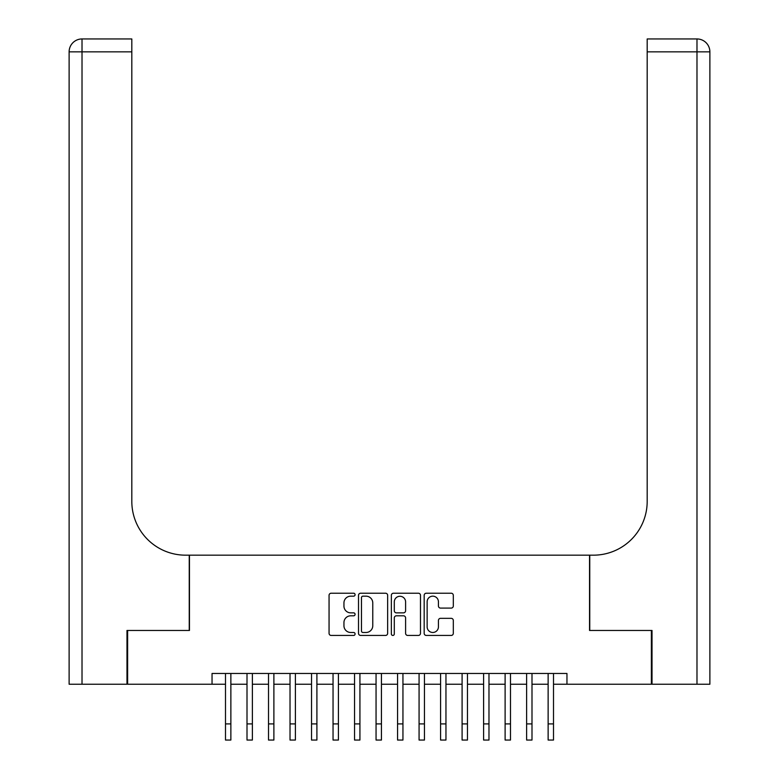 <?xml version="1.0" encoding="UTF-8"?>
<svg xmlns="http://www.w3.org/2000/svg" width="779" height="779" viewBox="0 0 779 779"><rect width="100%" height="100%" fill="white"/><g stroke="black" fill="none" stroke-linecap="round" stroke-linejoin="round"><path stroke-width="1.17" d="M355.088 594.689A1.48 1.48 0 0 0 353.608 593.218L331.172 593.218A2.113 2.113 0 0 0 329.059 595.322L329.059 633.327A2.113 2.113 0 0 0 331.172 635.44L353.608 635.44A1.48 1.48 0 0 0 355.088 633.96A1.48 1.48 0 0 0 353.608 632.48L350.706 632.48A6.758 6.758 0 0 1 343.948 625.732L343.948 622.557A6.758 6.758 0 0 1 350.706 615.809L353.608 615.809A1.48 1.48 0 0 0 355.088 614.329A1.48 1.48 0 0 0 353.608 612.849L350.706 612.849A6.758 6.758 0 0 1 343.948 606.091L343.948 602.927A6.758 6.758 0 0 1 350.706 596.169L353.608 596.169A1.48 1.48 0 0 0 355.088 594.689M451.207 608.097A2.113 2.113 0 0 0 453.31 605.984L453.31 595.322A2.113 2.113 0 0 0 451.207 593.218L426.288 593.218A2.113 2.113 0 0 0 424.175 595.322L424.175 633.327A2.113 2.113 0 0 0 426.288 635.44L451.207 635.44A2.113 2.113 0 0 0 453.31 633.327L453.31 620.454A2.113 2.113 0 0 0 451.207 618.341L440.544 618.341A2.113 2.113 0 0 0 438.431 620.454L438.431 626.832A5.648 5.648 0 0 1 432.783 632.48A5.648 5.648 0 0 1 427.135 626.832L427.135 601.816A5.648 5.648 0 0 1 432.783 596.169A5.648 5.648 0 0 1 438.431 601.816L438.431 605.984A2.113 2.113 0 0 0 440.544 608.097L451.207 608.097M212.044 684.235L127.62 684.235L127.62 630.464L189.463 630.464L189.463 555.174L589.537 555.174L589.537 630.464L651.38 630.464L651.38 684.235L566.956 684.235L566.956 673.475L212.044 673.475L212.044 684.235L225.491 684.235M387.65 595.322A2.113 2.113 0 0 0 385.537 593.218L360.628 593.218A2.113 2.113 0 0 0 358.515 595.322L358.515 633.327A2.113 2.113 0 0 0 360.628 635.44L385.537 635.44A2.113 2.113 0 0 0 387.65 633.327L387.65 595.322M393.463 593.218L418.372 593.218A2.113 2.113 0 0 1 420.485 595.322L420.485 633.327A2.113 2.113 0 0 1 418.372 635.44L407.709 635.44A2.113 2.113 0 0 1 405.596 633.327L405.596 617.913A2.113 2.113 0 0 0 403.483 615.809L396.414 615.809A2.113 2.113 0 0 0 394.301 617.913L394.301 633.96A1.48 1.48 0 0 1 392.82 635.44A1.48 1.48 0 0 1 391.35 633.96L391.35 595.322A2.113 2.113 0 0 1 393.463 593.218M230.866 684.235L247.001 684.235M252.377 684.235L268.512 684.235M273.887 684.235L290.022 684.235M295.397 684.235L311.532 684.235M316.907 684.235L333.042 684.235M338.417 684.235L354.542 684.235M359.927 684.235L376.053 684.235M381.437 684.235L397.563 684.235M402.947 684.235L419.073 684.235M424.458 684.235L440.583 684.235M445.958 684.235L462.093 684.235M467.468 684.235L483.603 684.235M488.978 684.235L505.113 684.235M510.488 684.235L526.623 684.235M531.999 684.235L548.134 684.235M553.509 684.235L566.956 684.235M362.946 596.169A1.48 1.48 0 0 0 361.475 597.649L361.475 631.009A1.48 1.48 0 0 0 362.946 632.48L366.013 632.48A6.758 6.758 0 0 0 372.771 625.732L372.771 602.927A6.758 6.758 0 0 0 366.013 596.169L362.946 596.169M405.596 601.924A5.648 5.648 0 0 0 399.948 596.276A5.648 5.648 0 0 0 394.301 601.924L394.301 610.736A2.113 2.113 0 0 0 396.414 612.849L403.483 612.849A2.113 2.113 0 0 0 405.596 610.736L405.596 601.924M225.491 723.915L230.866 723.915L230.866 740.05L225.491 740.05L225.491 673.475M230.866 723.915L230.866 673.475M126.977 630.464L189.248 630.464L189.248 555.174L185.587 555.174A53.77 53.77 0 0 1 131.817 501.403L131.817 51.852L82.019 51.852L82.019 684.235L126.977 684.235L126.977 630.464M82.019 684.235L69.117 684.235L69.117 51.852A12.902 12.902 0 0 1 82.019 38.95L131.817 38.95L131.817 51.852M131.817 38.95L82.019 38.95A12.902 12.902 0 0 0 69.117 51.852L82.019 51.852L82.019 38.95M185.587 555.174A53.77 53.77 0 0 1 131.817 501.403M709.883 684.235L709.883 51.852L709.883 684.235L652.023 684.235L652.023 630.464L589.752 630.464L589.752 555.174L593.413 555.174A53.77 53.77 0 0 0 647.183 501.403L647.183 38.95L696.981 38.95L647.183 38.95M696.981 684.235L696.981 51.852L709.883 51.852L709.883 555.174L709.883 51.852A12.902 12.902 0 0 0 696.981 38.95L696.981 51.852L647.183 51.852M593.413 555.174A53.77 53.77 0 0 0 647.183 501.403M247.001 740.05L252.377 740.05L247.001 740.05L247.001 673.475M252.377 740.05L252.377 673.475M268.512 740.05L273.887 740.05L268.512 740.05L268.512 673.475M273.887 740.05L273.887 673.475M290.022 740.05L295.397 740.05L290.022 740.05L290.022 673.475M295.397 740.05L295.397 673.475M311.532 740.05L316.907 740.05L311.532 740.05L311.532 673.475M316.907 740.05L316.907 673.475M333.042 740.05L338.417 740.05L333.042 740.05L333.042 673.475M338.417 740.05L338.417 673.475M354.542 740.05L359.927 740.05L354.542 740.05L354.542 673.475M359.927 740.05L359.927 673.475M376.053 740.05L381.437 740.05L376.053 740.05L376.053 673.475M381.437 740.05L381.437 673.475M397.563 740.05L402.947 740.05L397.563 740.05L397.563 673.475M402.947 740.05L402.947 673.475M419.073 740.05L424.458 740.05L419.073 740.05L419.073 673.475M424.458 740.05L424.458 673.475M440.583 740.05L445.958 740.05L440.583 740.05L440.583 673.475M445.958 740.05L445.958 673.475M462.093 740.05L467.468 740.05L462.093 740.05L462.093 673.475M467.468 740.05L467.468 673.475M483.603 740.05L488.978 740.05L483.603 740.05L483.603 673.475M488.978 740.05L488.978 673.475M505.113 740.05L510.488 740.05L505.113 740.05L505.113 673.475M510.488 740.05L510.488 673.475M526.623 740.05L531.999 740.05L526.623 740.05L526.623 673.475M531.999 740.05L531.999 673.475M548.134 740.05L553.509 740.05L548.134 740.05L548.134 673.475M553.509 740.05L553.509 673.475M247.001 723.915L252.377 723.915M268.512 723.915L273.887 723.915M290.022 723.915L295.397 723.915M311.532 723.915L316.907 723.915M333.042 723.915L338.417 723.915M354.542 723.915L359.927 723.915M376.053 723.915L381.437 723.915M397.563 723.915L402.947 723.915M419.073 723.915L424.458 723.915M440.583 723.915L445.958 723.915M462.093 723.915L467.468 723.915M483.603 723.915L488.978 723.915M505.113 723.915L510.488 723.915M526.623 723.915L531.999 723.915M548.134 723.915L553.509 723.915"/></g></svg>
